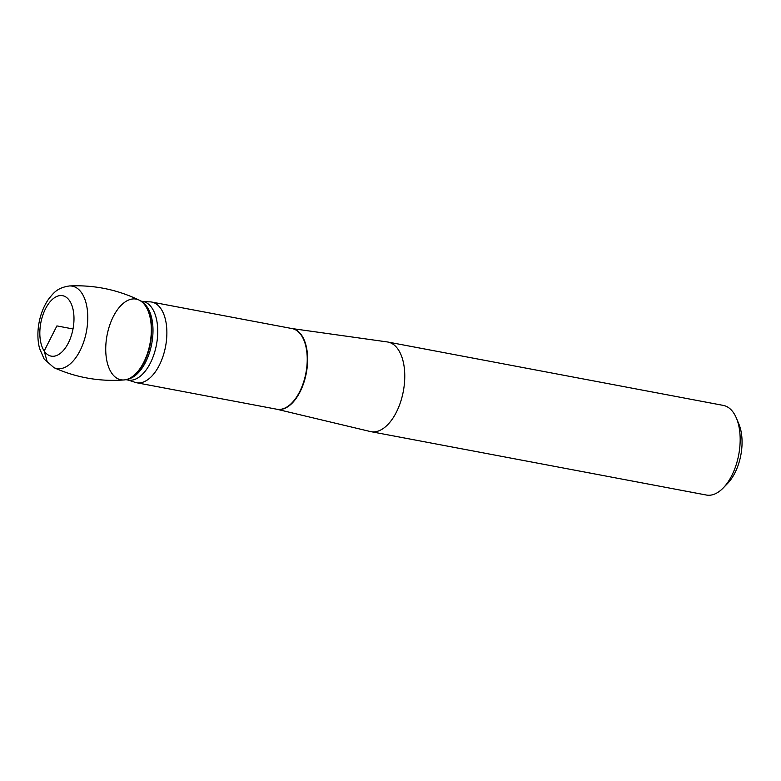 <?xml version="1.0" encoding="UTF-8"?>
<svg xmlns="http://www.w3.org/2000/svg" width="781" height="781" viewBox="0 0 781 781"><rect width="100%" height="100%" fill="white"/><g stroke="black" fill="none" stroke-linecap="round" stroke-linejoin="round"><path stroke-width="1.17" d="M161.052 308.915A41.051 21.868 100.7 0 1 163.024 356.282A41.051 21.868 100.7 0 1 136.45 382.719A41.051 21.868 100.7 0 1 133.736 381.85L128.094 380.064A39.997 21.312 -79.3 0 0 156.464 344.724A39.997 21.312 -79.3 0 0 142.943 301.466L148.849 301.866A41.051 21.868 100.7 0 1 151.699 302.052A41.051 21.868 100.7 0 1 161.052 308.915M276.747 409.224A41.051 21.878 100.7 0 0 303.633 383.276A41.051 21.878 100.7 0 0 301.798 335.498A41.051 21.878 100.7 0 0 291.987 328.557L387.298 341.941A45.61 24.299 100.7 0 1 387.903 342.039A45.61 24.299 100.7 0 1 398.3 349.663A45.61 24.299 100.7 0 1 400.477 402.293A45.61 24.299 100.7 0 1 370.965 431.668A45.61 24.299 100.7 0 1 370.37 431.542L276.738 409.224M736.454 418.255L738.904 424.122A38.767 20.657 100.7 0 1 727.726 483.302L723.304 487.881A45.61 24.299 -79.3 0 0 736.454 418.255A45.61 24.299 -79.3 0 0 733.71 413.042A45.61 24.299 -79.3 0 0 723.313 405.407L387.903 342.039M370.965 431.668L706.375 495.037A45.61 24.299 -79.3 0 0 723.304 487.881M111.546 372.908A41.051 21.868 -79.3 0 0 130.3 377.945A41.051 21.868 -79.3 0 0 150.02 343.503A41.051 21.868 -79.3 0 0 144.231 304.248A41.051 21.868 -79.3 0 0 112.64 317.935A41.051 21.868 -79.3 0 0 111.546 372.908M53.948 367.666C76.313 377.662 99.685 381.753 124.072 379.947A41.051 21.868 -79.3 0 0 148.341 350.562A41.051 21.868 -79.3 0 0 145.51 305.976A41.051 21.868 -79.3 0 0 139.164 300.109C117.111 289.526 93.857 284.811 69.382 285.963C56.857 287.857 53.596 293.051 48.647 299.035C43.961 305.761 40.758 313.65 39.05 322.69C37.371 331.779 37.527 340.311 39.499 348.287L44.175 359.094L53.948 367.666A41.92 22.337 -79.3 0 0 86.437 331.486A41.92 22.337 -79.3 0 0 69.372 285.963M73.004 328.957L56.906 325.911L44.185 350.981L47.143 361.525M136.45 382.719L276.816 409.234A41.051 21.868 -79.3 0 0 303.379 382.797A41.051 21.868 -79.3 0 0 301.417 335.44A41.051 21.868 -79.3 0 0 292.055 328.567L151.699 302.052M127.547 379.195A39.997 21.312 -79.3 0 0 151.719 343.825A39.997 21.312 -79.3 0 0 142.122 302.081M130.593 377.779A40.583 21.624 -79.3 0 0 130.876 377.623A40.583 21.624 -79.3 0 0 150.382 343.572A40.583 21.624 -79.3 0 0 144.651 304.756A40.583 21.624 -79.3 0 0 144.436 304.502M44.185 350.981A30.752 16.381 100.7 0 1 53.391 298.537A30.752 16.381 100.7 0 1 73.141 328.215A30.752 16.381 100.7 0 1 44.185 350.981M142.943 301.466L140.785 301.056M128.094 380.064L125.926 379.664M144.651 304.756L144.231 304.248M130.876 377.623L130.3 377.945"/></g></svg>
